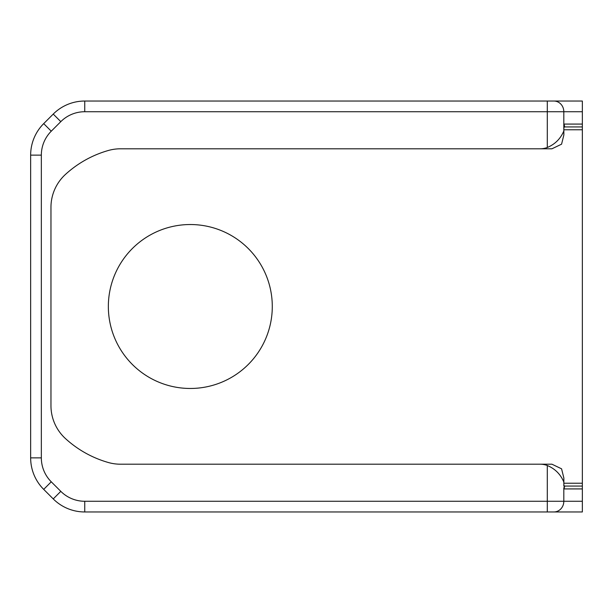 <?xml version="1.0" encoding="UTF-8"?>
<svg xmlns="http://www.w3.org/2000/svg" width="613" height="613" viewBox="0 0 613 613"><rect width="100%" height="100%" fill="white"/><g stroke="black" fill="none" stroke-linecap="round" stroke-linejoin="round"><path stroke-width="0.92" d="M575.224 511.962L547.294 511.962L582.35 511.962L582.35 501.273L84.74 501.273A33.861 33.861 0 0 1 60.802 491.35L51.262 481.81A33.861 33.861 0 0 1 41.339 457.873L41.339 155.127A33.861 33.861 0 0 1 51.262 131.19L60.802 121.65A33.861 33.861 0 0 1 84.74 111.727L582.35 111.727L582.35 101.038L84.74 101.038L575.224 101.038M51.262 131.19L43.699 123.627L53.239 114.087L43.699 123.627A44.55 44.55 0 0 0 30.65 155.127L30.65 457.873A44.55 44.55 0 0 0 43.699 489.373L53.239 498.913A44.55 44.55 0 0 0 84.74 511.962L547.294 511.962L547.294 465.505A19.218 17.823 -0 0 0 540.091 464.202L120.5 464.202A44.55 44.55 0 0 1 108.279 462.493A106.915 106.915 0 0 1 65.445 438.563A44.55 44.55 0 0 1 50.963 405.699L50.963 207.301A44.55 44.55 0 0 1 65.445 174.437A106.915 106.915 0 0 1 108.279 150.507A44.55 44.55 0 0 1 120.5 148.798L551.93 148.798L561.569 144.185L563.86 134.967L563.86 126.761M84.74 111.727L84.74 101.038A44.55 44.55 0 0 0 53.239 114.087L60.802 121.65M563.791 127.504L564.795 126.929L563.975 124.079L563.86 126.753M582.35 111.727L582.35 126.929L563.86 126.929M553.899 101.038A10.689 9.915 -90 0 1 563.814 111.727L563.814 130.975C560.558 138.737 555.049 144.239 547.294 147.495A19.218 17.823 -0 0 1 540.091 148.798M563.86 486.239L563.814 482.025C560.558 474.263 555.049 468.761 547.294 465.505M553.899 511.962A10.689 9.915 90 0 0 563.814 501.273L563.814 487.687L563.975 488.921L582.35 488.921L582.35 126.929L564.795 126.929M582.35 488.921L582.35 501.273M563.86 486.071L564.795 486.071L563.791 485.496M582.35 486.071L564.795 486.071L563.975 488.921M272.287 306.5A81.973 81.973 0 0 1 149.327 377.485A81.973 81.973 0 0 1 149.327 235.515A81.973 81.973 0 0 1 272.287 306.5M563.814 130.975L563.86 134.967M540.091 464.202L551.93 464.202L561.569 468.815L563.86 478.033L563.814 482.025M84.74 501.273L84.74 511.962M60.802 491.35L53.239 498.913M51.262 481.81L43.699 489.373M41.339 457.873L30.65 457.873M41.339 155.127L30.65 155.127M547.294 147.495L547.294 101.038M582.35 124.079L563.975 124.079M582.35 483.22L563.86 483.22M563.86 129.78L582.35 129.78M563.86 486.247L563.86 478.033"/></g></svg>
